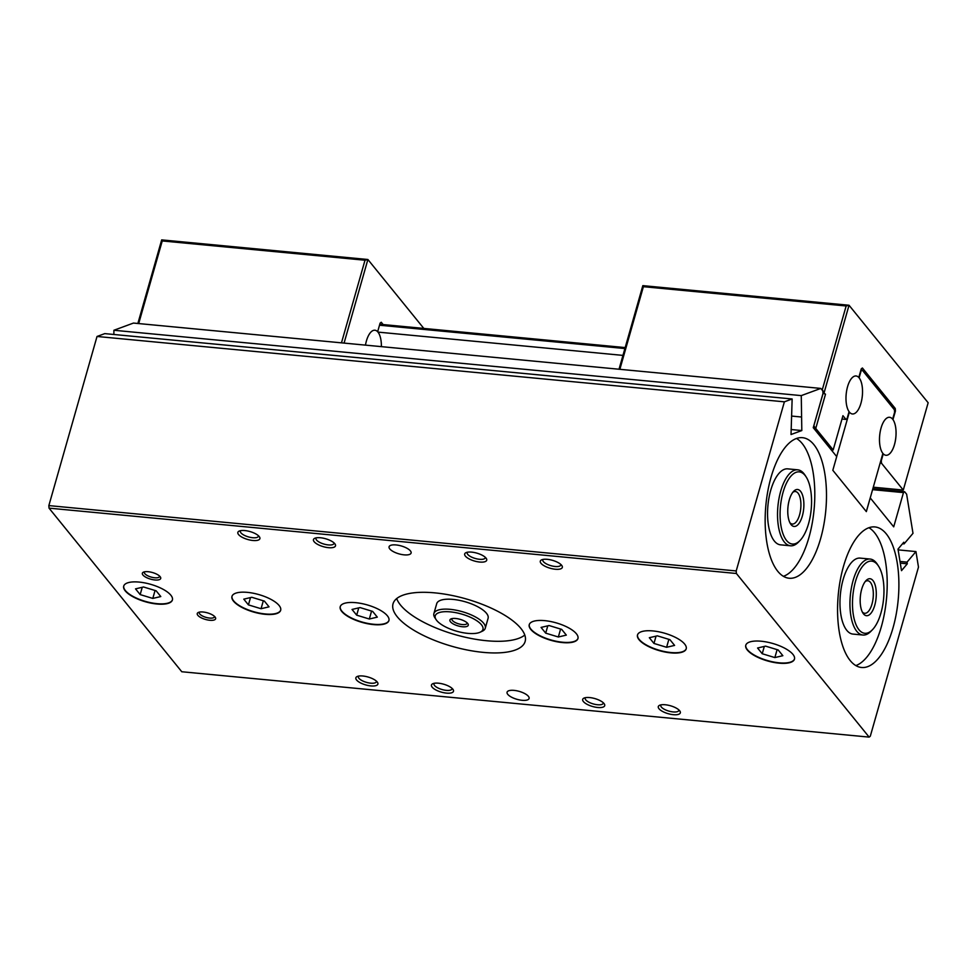 <?xml version="1.0" encoding="UTF-8"?>
<svg xmlns="http://www.w3.org/2000/svg" width="977" height="977" viewBox="0 0 977 977"><rect width="100%" height="100%" fill="white"/><g stroke="black" fill="none" stroke-linecap="round" stroke-linejoin="round"><path stroke-width="1.47" d="M800.029 540.489L798.539 542.04A38.164 16.255 -84.6 0 1 790.491 545.789L780.525 544.836A38.164 16.255 -84.6 0 1 774.382 541.087A38.164 16.255 -84.6 0 1 769.021 497.623A38.164 16.255 -84.6 0 1 787.743 468.862L797.721 469.815A38.164 16.255 -84.6 0 1 803.851 473.564A38.164 16.255 -84.6 0 1 804.914 475.005L806.086 476.813A36.247 15.449 95.4 0 0 805.085 475.433A36.247 15.449 95.4 0 0 783.078 492.261A36.247 15.449 95.4 0 0 786.558 540.489A36.247 15.449 95.4 0 0 800.029 540.489A36.247 15.449 95.4 0 0 811.191 509.42A36.247 15.449 95.4 0 0 806.086 476.813M790.491 545.789A38.164 16.255 -84.6 0 1 784.348 542.04A38.164 16.255 -84.6 0 1 778.987 498.575A38.164 16.255 -84.6 0 1 797.721 469.815M813.865 444.62A70.588 30.067 -84.6 0 1 823.782 525.028A70.588 30.067 -84.6 0 1 789.135 578.237A70.588 30.067 -84.6 0 1 777.777 571.301A70.588 30.067 -84.6 0 1 767.861 490.894A70.588 30.067 -84.6 0 1 802.508 437.684A70.588 30.067 -84.6 0 1 813.865 444.62M796.536 438.478A70.588 30.067 -84.6 0 1 802.178 443.509A70.588 30.067 -84.6 0 1 813.194 517.138A70.588 30.067 -84.6 0 1 783.42 576.332M872.437 629.738L870.947 631.276A38.164 16.255 -84.6 0 1 862.899 635.026L852.933 634.085A38.164 16.255 -84.6 0 1 846.79 630.336A38.164 16.255 -84.6 0 1 841.429 586.872A38.164 16.255 -84.6 0 1 860.163 558.111L870.128 559.052A38.164 16.255 -84.6 0 1 876.259 562.801A38.164 16.255 -84.6 0 1 877.322 564.254L878.494 566.062A36.247 15.449 95.4 0 0 877.493 564.682A36.247 15.449 95.4 0 0 855.486 581.51A36.247 15.449 95.4 0 0 858.966 629.738A36.247 15.449 95.4 0 0 872.437 629.738A36.247 15.449 95.4 0 0 883.599 598.669A36.247 15.449 95.4 0 0 878.494 566.062M862.899 635.026A38.164 16.255 -84.6 0 1 856.756 631.289A38.164 16.255 -84.6 0 1 851.407 587.824A38.164 16.255 -84.6 0 1 870.128 559.052M886.273 533.869A70.588 30.067 -84.6 0 1 896.19 614.277A70.588 30.067 -84.6 0 1 861.543 667.486A70.588 30.067 -84.6 0 1 850.185 660.55A70.588 30.067 -84.6 0 1 840.269 580.143A70.588 30.067 -84.6 0 1 874.916 526.933A70.588 30.067 -84.6 0 1 886.273 533.869M868.944 527.727A70.588 30.067 -84.6 0 1 874.586 532.758A70.588 30.067 -84.6 0 1 885.602 606.387A70.588 30.067 -84.6 0 1 855.84 665.581M678.893 709.949A9.379 3.383 15.9 0 1 678.856 710.438A9.379 3.383 15.9 0 1 671.052 711.622A9.379 3.383 15.9 0 1 661.38 707.067A9.379 3.383 15.9 0 1 660.818 705.296A9.379 3.383 15.9 0 1 661.038 704.857M679.613 710.694A11.443 4.116 15.9 0 1 679.894 711.085A11.443 4.116 15.9 0 1 672.921 714.639A11.443 4.116 15.9 0 1 658.999 708.74A11.443 4.116 15.9 0 1 659.585 705.296A11.443 4.116 15.9 0 1 670.002 705.638A11.443 4.116 15.9 0 1 679.613 710.694M603.285 702.756A9.379 3.383 15.9 0 1 603.249 703.245A9.379 3.383 15.9 0 1 595.445 704.441A9.379 3.383 15.9 0 1 585.773 699.874A9.379 3.383 15.9 0 1 585.199 698.103A9.379 3.383 15.9 0 1 585.431 697.663M604.006 703.513A11.443 4.116 15.9 0 1 604.287 703.892A11.443 4.116 15.9 0 1 597.313 707.446A11.443 4.116 15.9 0 1 583.391 701.547A11.443 4.116 15.9 0 1 583.977 698.103A11.443 4.116 15.9 0 1 594.395 698.445A11.443 4.116 15.9 0 1 604.006 703.513M452.07 688.382A9.379 3.383 15.9 0 1 452.033 688.87A9.379 3.383 15.9 0 1 444.23 690.055A9.379 3.383 15.9 0 1 434.557 685.5A9.379 3.383 15.9 0 1 433.983 683.729A9.379 3.383 15.9 0 1 434.203 683.289M452.791 689.127A11.443 4.116 15.9 0 1 453.072 689.518A11.443 4.116 15.9 0 1 446.098 693.072A11.443 4.116 15.9 0 1 432.164 687.173A11.443 4.116 15.9 0 1 432.762 683.729A11.443 4.116 15.9 0 1 443.179 684.071A11.443 4.116 15.9 0 1 452.791 689.127M376.463 681.189A9.379 3.383 15.9 0 1 376.414 681.677A9.379 3.383 15.9 0 1 368.622 682.874A9.379 3.383 15.9 0 1 358.95 678.307A9.379 3.383 15.9 0 1 358.376 676.536A9.379 3.383 15.9 0 1 358.596 676.096M377.183 681.946A11.443 4.116 15.9 0 1 377.464 682.325A11.443 4.116 15.9 0 1 370.491 685.878A11.443 4.116 15.9 0 1 356.556 679.98A11.443 4.116 15.9 0 1 357.142 676.536A11.443 4.116 15.9 0 1 367.572 676.878A11.443 4.116 15.9 0 1 377.183 681.946M528.398 696.32A11.443 4.116 15.9 0 1 529.094 698.482A11.443 4.116 15.9 0 1 519.581 699.935A11.443 4.116 15.9 0 1 507.771 694.366A11.443 4.116 15.9 0 1 507.075 692.204A11.443 4.116 15.9 0 1 516.601 690.751A11.443 4.116 15.9 0 1 528.398 696.32M560.896 564.498A9.379 3.383 15.9 0 1 560.859 564.999A9.379 3.383 15.9 0 1 553.055 566.184A9.379 3.383 15.9 0 1 543.383 561.616A9.379 3.383 15.9 0 1 542.809 559.858A9.379 3.383 15.9 0 1 543.041 559.418M561.616 565.256A11.443 4.116 15.9 0 1 561.897 565.646A11.443 4.116 15.9 0 1 554.924 569.2A11.443 4.116 15.9 0 1 541.002 563.302A11.443 4.116 15.9 0 1 541.588 559.858A11.443 4.116 15.9 0 1 552.005 560.2A11.443 4.116 15.9 0 1 561.616 565.256M485.288 557.317A9.379 3.383 15.9 0 1 485.251 557.806A9.379 3.383 15.9 0 1 477.448 558.991A9.379 3.383 15.9 0 1 467.775 554.435A9.379 3.383 15.9 0 1 467.201 552.664A9.379 3.383 15.9 0 1 467.421 552.225M486.009 558.075A11.443 4.116 15.9 0 1 486.29 558.453A11.443 4.116 15.9 0 1 479.316 562.007A11.443 4.116 15.9 0 1 465.382 556.108A11.443 4.116 15.9 0 1 465.98 552.664A11.443 4.116 15.9 0 1 476.397 553.006A11.443 4.116 15.9 0 1 486.009 558.075M334.073 542.931A9.379 3.383 15.9 0 1 334.024 543.432A9.379 3.383 15.9 0 1 326.22 544.616A9.379 3.383 15.9 0 1 316.56 540.049A9.379 3.383 15.9 0 1 315.986 538.29A9.379 3.383 15.9 0 1 316.206 537.851M334.793 543.688A11.443 4.116 15.9 0 1 335.074 544.079A11.443 4.116 15.9 0 1 328.101 547.633A11.443 4.116 15.9 0 1 314.167 541.734A11.443 4.116 15.9 0 1 314.753 538.29A11.443 4.116 15.9 0 1 325.182 538.632A11.443 4.116 15.9 0 1 334.793 543.688M258.453 535.75A9.379 3.383 15.9 0 1 258.416 536.239A9.379 3.383 15.9 0 1 250.613 537.423A9.379 3.383 15.9 0 1 240.953 532.868A9.379 3.383 15.9 0 1 240.379 531.097A9.379 3.383 15.9 0 1 240.598 530.658M259.174 536.507A11.443 4.116 15.9 0 1 259.467 536.886A11.443 4.116 15.9 0 1 252.481 540.44A11.443 4.116 15.9 0 1 238.559 534.541A11.443 4.116 15.9 0 1 239.145 531.097A11.443 4.116 15.9 0 1 249.562 531.439A11.443 4.116 15.9 0 1 259.174 536.507M410.401 550.881A11.443 4.116 15.9 0 1 411.097 553.031A11.443 4.116 15.9 0 1 401.571 554.484A11.443 4.116 15.9 0 1 389.774 548.915A11.443 4.116 15.9 0 1 389.078 546.766A11.443 4.116 15.9 0 1 398.604 545.313A11.443 4.116 15.9 0 1 410.401 550.881M792.787 492.347A16.34 6.961 -84.6 0 1 795.376 491.504A16.34 6.961 -84.6 0 1 798.001 493.104A16.34 6.961 -84.6 0 1 800.297 511.716A16.34 6.961 -84.6 0 1 792.274 524.038A16.34 6.961 -84.6 0 1 789.892 522.719M800.566 491.309A18.563 7.901 -84.6 0 1 802.349 516.003A18.563 7.901 -84.6 0 1 791.077 524.612A18.563 7.901 -84.6 0 1 790.564 523.904A18.563 7.901 -84.6 0 1 787.951 507.21A18.563 7.901 -84.6 0 1 793.666 491.309A18.563 7.901 -84.6 0 1 800.566 491.309M865.195 581.596A16.34 6.961 -84.6 0 1 867.784 580.753A16.34 6.961 -84.6 0 1 870.409 582.353A16.34 6.961 -84.6 0 1 872.705 600.965A16.34 6.961 -84.6 0 1 864.682 613.287A16.34 6.961 -84.6 0 1 862.3 611.968M872.974 580.558A18.563 7.901 -84.6 0 1 874.757 605.251A18.563 7.901 -84.6 0 1 863.485 613.861A18.563 7.901 -84.6 0 1 862.972 613.153A18.563 7.901 -84.6 0 1 860.358 596.458A18.563 7.901 -84.6 0 1 866.074 580.558A18.563 7.901 -84.6 0 1 872.974 580.558M159.581 576.064A7.889 2.846 15.9 0 1 159.544 576.515A7.889 2.846 15.9 0 1 152.986 577.517A7.889 2.846 15.9 0 1 144.852 573.682A7.889 2.846 15.9 0 1 144.376 572.192A7.889 2.846 15.9 0 1 144.584 571.801M160.13 576.65A9.538 3.432 15.9 0 1 160.362 576.98A9.538 3.432 15.9 0 1 154.549 579.935A9.538 3.432 15.9 0 1 142.947 575.026A9.538 3.432 15.9 0 1 143.436 572.156A9.538 3.432 15.9 0 1 152.119 572.437A9.538 3.432 15.9 0 1 160.13 576.65M214.476 616.365A7.889 2.846 15.9 0 1 214.451 616.817A7.889 2.846 15.9 0 1 207.881 617.818A7.889 2.846 15.9 0 1 199.76 613.983A7.889 2.846 15.9 0 1 199.271 612.494A7.889 2.846 15.9 0 1 199.491 612.103M215.025 616.951A9.538 3.432 15.9 0 1 215.27 617.281A9.538 3.432 15.9 0 1 209.457 620.236A9.538 3.432 15.9 0 1 197.843 615.327A9.538 3.432 15.9 0 1 198.331 612.457A9.538 3.432 15.9 0 1 207.026 612.738A9.538 3.432 15.9 0 1 215.025 616.951M467.128 622.85A7.889 2.846 15.9 0 1 467.091 623.302A7.889 2.846 15.9 0 1 460.533 624.303A7.889 2.846 15.9 0 1 452.4 620.468A7.889 2.846 15.9 0 1 451.924 618.978A7.889 2.846 15.9 0 1 452.131 618.575M467.678 623.436A9.538 3.432 15.9 0 1 467.91 623.753A9.538 3.432 15.9 0 1 462.097 626.721A9.538 3.432 15.9 0 1 450.495 621.799A9.538 3.432 15.9 0 1 450.983 618.929A9.538 3.432 15.9 0 1 459.666 619.223A9.538 3.432 15.9 0 1 467.678 623.436M436.133 619.662L434.863 617.72A26.709 9.611 15.9 0 1 433.886 613.593A26.709 9.611 15.9 0 1 456.1 610.198A26.709 9.611 15.9 0 1 483.627 623.192A26.709 9.611 15.9 0 1 485.264 628.223A26.709 9.611 15.9 0 1 482.259 631.227L480.147 632.204A24.804 8.927 -164.1 0 0 481.429 624.743A24.804 8.927 -164.1 0 0 451.252 611.968A24.804 8.927 -164.1 0 0 436.133 619.662A24.804 8.927 -164.1 0 0 436.743 620.493A24.804 8.927 -164.1 0 0 457.578 631.472A24.804 8.927 -164.1 0 0 480.147 632.204M433.886 613.593L436.719 603.664A26.709 9.611 15.9 0 1 458.934 600.269A26.709 9.611 15.9 0 1 486.461 613.263A26.709 9.611 15.9 0 1 488.097 618.294L485.264 628.223M520.949 628.504A68.683 24.73 15.9 0 1 525.15 641.437A68.683 24.73 15.9 0 1 468.02 650.157A68.683 24.73 15.9 0 1 397.224 616.743A68.683 24.73 15.9 0 1 393.035 603.798A68.683 24.73 15.9 0 1 450.153 595.091A68.683 24.73 15.9 0 1 520.949 628.504M524.796 635.05A68.683 24.73 15.9 0 1 463.147 636.735A68.683 24.73 15.9 0 1 400.546 605.093A68.683 24.73 15.9 0 1 396.699 598.559M576.406 633.78A25.317 9.111 15.9 0 1 577.944 638.543A25.317 9.111 15.9 0 1 556.89 641.755A25.317 9.111 15.9 0 1 530.792 629.444A25.317 9.111 15.9 0 1 529.253 624.669A25.317 9.111 15.9 0 1 550.307 621.457A25.317 9.111 15.9 0 1 576.406 633.78M529.302 624.498A25.317 9.111 -164.1 0 0 530.89 629.103A25.317 9.111 -164.1 0 0 556.756 641.364A25.317 9.111 -164.1 0 0 577.993 638.372M684.657 644.063A25.317 9.111 15.9 0 1 686.208 648.838A25.317 9.111 15.9 0 1 665.154 652.05A25.317 9.111 15.9 0 1 639.056 639.727A25.317 9.111 15.9 0 1 637.505 634.965A25.317 9.111 15.9 0 1 658.571 631.753A25.317 9.111 15.9 0 1 684.657 644.063M637.566 634.794A25.317 9.111 -164.1 0 0 639.153 639.385A25.317 9.111 -164.1 0 0 665.007 651.659A25.317 9.111 -164.1 0 0 686.257 648.667M792.921 654.358A25.317 9.111 15.9 0 1 794.472 659.133A25.317 9.111 15.9 0 1 773.405 662.345A25.317 9.111 15.9 0 1 747.32 650.023A25.317 9.111 15.9 0 1 745.769 645.26A25.317 9.111 15.9 0 1 766.823 642.048A25.317 9.111 15.9 0 1 792.921 654.358M745.817 645.089A25.317 9.111 -164.1 0 0 747.417 649.681A25.317 9.111 -164.1 0 0 773.271 661.954A25.317 9.111 -164.1 0 0 794.509 658.962M387.38 615.803A25.317 9.111 15.9 0 1 388.919 620.566A25.317 9.111 15.9 0 1 367.865 623.778A25.317 9.111 15.9 0 1 341.767 611.468A25.317 9.111 15.9 0 1 340.228 606.693A25.317 9.111 15.9 0 1 361.282 603.481A25.317 9.111 15.9 0 1 387.38 615.803M340.277 606.534A25.317 9.111 -164.1 0 0 341.865 611.126A25.317 9.111 -164.1 0 0 367.731 623.399A25.317 9.111 -164.1 0 0 388.968 620.395M279.117 605.508A25.317 9.111 15.9 0 1 280.668 610.271A25.317 9.111 15.9 0 1 259.613 613.495A25.317 9.111 15.9 0 1 233.515 601.173A25.317 9.111 15.9 0 1 231.964 596.41A25.317 9.111 15.9 0 1 253.019 593.186A25.317 9.111 15.9 0 1 279.117 605.508M232.025 596.239A25.317 9.111 -164.1 0 0 233.613 600.831A25.317 9.111 -164.1 0 0 259.467 613.104A25.317 9.111 -164.1 0 0 280.704 610.1M170.865 595.213A25.317 9.111 15.9 0 1 172.404 599.988A25.317 9.111 15.9 0 1 151.35 603.2A25.317 9.111 15.9 0 1 125.251 590.877A25.317 9.111 15.9 0 1 123.713 586.115A25.317 9.111 15.9 0 1 144.767 582.903A25.317 9.111 15.9 0 1 170.865 595.213M123.761 585.944A25.317 9.111 -164.1 0 0 125.349 590.535A25.317 9.111 -164.1 0 0 151.215 602.809A25.317 9.111 -164.1 0 0 172.453 599.805M152.803 598.425L140.163 594.59L135.522 588.862L143.509 586.982L156.149 590.816L160.79 596.544L152.803 598.425L155.062 590.499M140.163 594.59L142.251 587.275M261.054 608.72L248.427 604.885L243.786 599.157L251.773 597.277L264.401 601.111L269.041 606.839L261.054 608.72L263.326 600.782M248.427 604.885L250.503 597.57M369.318 619.015L356.69 615.168L352.038 609.453L360.024 607.572L372.664 611.407L377.305 617.134L369.318 619.015L371.578 611.077M356.69 615.168L358.767 607.865M774.859 657.582L762.231 653.735L757.578 648.007L765.565 646.127L778.205 649.974L782.846 655.689L774.859 657.582L777.118 649.644M762.231 653.735L764.307 646.42M666.595 647.287L653.967 643.44L649.326 637.712L657.313 635.832L669.941 639.679L674.594 645.406L666.595 647.287L668.866 639.349M653.967 643.44L656.056 636.125M558.343 636.992L545.703 633.145L541.063 627.417L549.05 625.536L561.69 629.383L566.33 635.111L558.343 636.992L560.603 629.054M545.703 633.145L547.792 625.842M836.691 456.564L849.367 412.086A19.076 8.134 95.4 0 0 852.433 413.967A19.076 8.134 95.4 0 0 861.799 399.581A19.076 8.134 95.4 0 0 859.113 377.855L861.067 371.004L862.227 370.112L894.407 409.778L894.59 412.318L892.636 419.17A19.076 8.134 95.4 0 0 889.571 417.289A19.076 8.134 95.4 0 0 880.204 431.675A19.076 8.134 95.4 0 0 882.89 453.401L866.343 511.618L832.819 470.291L836.715 456.601L813.255 427.682L823.013 393.438L822.829 390.898L820.814 388.419L801.262 395.612L801.812 430.552L791.028 434.521L792.139 398.97L784.384 401.828L736.206 570.947L736.389 573.487L869.139 737.11L870.299 736.218L918.478 567.1L915.95 551.578L907.035 562.141L907.303 563.802L901.502 570.666L897.997 549.111L903.798 542.235L904.067 543.896L912.994 533.332L906.632 494.203L904.617 491.724L903.469 492.603L893.711 526.847L870.238 497.916M862.227 370.112L860.932 369.99M625.182 347.58L379.784 324.242M624.914 348.545L379.516 325.219M622.96 355.396L377.965 332.107M866.318 511.582L870.214 497.916M736.389 573.487L49.033 508.138L181.783 671.749L869.139 737.11M915.95 551.578L898.119 549.88M907.035 562.141L900 561.47M907.303 563.802L900.281 563.131M904.067 543.896L902.516 543.749M904.617 491.724L872.84 488.695M903.469 492.603L872.559 489.66M820.814 388.419L133.458 323.069L113.906 330.263L113.869 334.476M801.262 395.612L113.906 330.263M801.091 416.971L792.005 416.104M801.812 430.552L791.077 429.526M792.139 398.97L104.783 333.621L97.028 336.467L48.85 505.597L49.033 508.138M784.384 401.828L97.028 336.467M736.206 570.947L48.85 505.597M365.471 345.125A19.076 8.134 -84.6 0 1 374.936 330.226A19.076 8.134 -84.6 0 1 377.659 331.716L377.623 331.704A19.076 8.134 -84.6 0 1 378.294 332.534A19.076 8.134 -84.6 0 1 381.372 346.64M341.474 342.842L365.007 260.224L367.889 259.503L344.075 343.098M137.867 323.485L161.681 239.89L162.243 240.94L138.697 323.57M423.81 328.431L367.889 259.503L161.681 239.89M377.659 331.716L380.102 323.131L381.262 322.251L383.143 324.559M365.007 260.224L162.243 240.94M377.623 331.704A19.076 8.134 95.4 0 0 374.912 330.226M882.793 453.755L883.232 453.792A19.076 8.134 -84.6 0 1 880.13 432.139A19.076 8.134 -84.6 0 1 889.571 417.289A19.076 8.134 -84.6 0 1 892.294 418.779A19.076 8.134 -84.6 0 1 892.966 419.597L895.445 411.024L895.262 408.484L862.41 367.999L861.25 368.879L858.807 377.464A19.076 8.134 -84.6 0 1 861.885 399.117A19.076 8.134 -84.6 0 1 852.433 413.967A19.076 8.134 -84.6 0 1 849.709 412.477A19.076 8.134 -84.6 0 1 849.062 411.683L847.108 418.522L845.96 419.414L842.943 415.689L833.186 449.933L815.758 428.451L813.719 428.256M619.015 369.233L642.829 285.638L643.391 286.688L619.858 369.318M873.255 487.205L903.285 490.063L928.15 402.756L849.037 305.251L824.161 392.559L822.268 389.847L846.155 305.972L849.037 305.251L642.829 285.638M643.391 286.688L846.155 305.972M822.988 393.206L825.504 394.207L815.758 428.451L813.804 425.74M849.074 411.659A19.076 8.134 -84.6 0 1 846.803 389.896A19.076 8.134 -84.6 0 1 856.084 375.974A19.076 8.134 -84.6 0 1 858.807 377.464A19.076 8.134 95.4 0 0 856.06 375.974M885.98 455.282A19.076 8.134 95.4 0 0 895.237 441.335A19.076 8.134 95.4 0 0 892.966 419.597A19.076 8.134 -84.6 0 1 895.262 441.36A19.076 8.134 -84.6 0 1 885.992 455.282A19.076 8.134 -84.6 0 1 883.269 453.804L881.303 460.668L881.486 463.208L903.285 490.063M825.504 394.207L822.939 392.436M831.146 449.738L833.186 449.933M823.122 393.218L813.853 425.74M841.991 419.035L845.96 419.414M880.13 463.074L881.486 463.208M894.492 410.938L895.445 411.024M893.198 408.288L895.262 408.484"/></g></svg>
